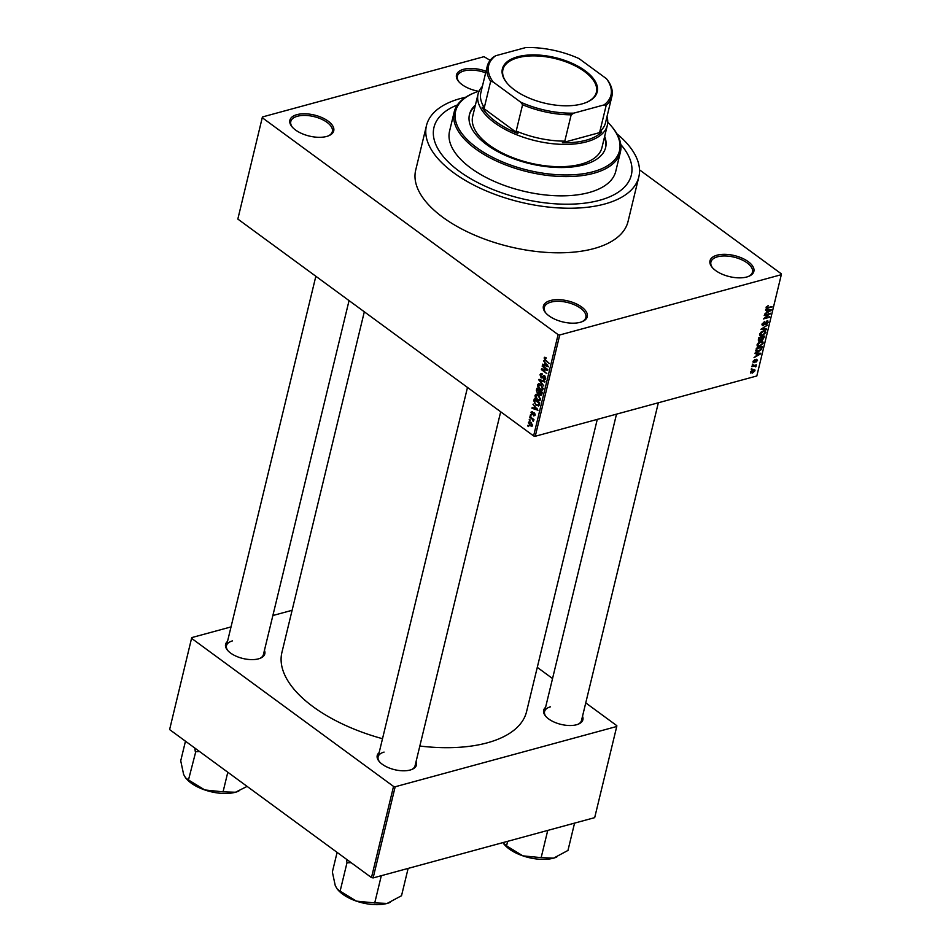 <?xml version="1.0" encoding="UTF-8"?>
<svg xmlns="http://www.w3.org/2000/svg" width="951" height="951" viewBox="0 0 951 951"><rect width="100%" height="100%" fill="white"/><g stroke="black" fill="none" stroke-linecap="round" stroke-linejoin="round"><path stroke-width="1.43" d="M478.555 91.284A22.562 10.806 -166.4 0 1 458.655 81.501A22.562 10.806 -166.4 0 1 463.553 69.316A22.562 10.806 -166.4 0 1 486.032 71.254M485.652 72.835A21.374 10.235 13.6 0 0 464.088 70.897A21.374 10.235 13.6 0 0 457.395 76.199A21.374 10.235 13.6 0 0 459.071 81.988M746.797 276.991A22.562 10.806 -166.4 0 1 712.168 267.386A22.562 10.806 -166.4 0 1 717.066 255.189A22.562 10.806 -166.4 0 1 747.177 260.907A22.562 10.806 -166.4 0 1 748.913 276.277A22.562 10.806 -166.4 0 1 746.797 276.991M748.318 276.503A21.374 10.235 13.6 0 0 752.455 272.129A21.374 10.235 13.6 0 0 741.221 259.552A21.374 10.235 13.6 0 0 717.601 256.782A21.374 10.235 13.6 0 0 710.908 262.084A21.374 10.235 13.6 0 0 712.584 267.861M580.193 322.318A22.562 10.806 -166.4 0 1 545.565 312.713A22.562 10.806 -166.4 0 1 550.451 300.528A22.562 10.806 -166.4 0 1 580.574 306.234A22.562 10.806 -166.4 0 1 582.309 321.604A22.562 10.806 -166.4 0 1 580.193 322.318M581.715 321.83A21.374 10.235 13.6 0 0 585.852 317.456A21.374 10.235 13.6 0 0 574.618 304.879A21.374 10.235 13.6 0 0 550.998 302.109A21.374 10.235 13.6 0 0 544.305 307.411A21.374 10.235 13.6 0 0 545.981 313.188M326.68 136.445A22.562 10.806 -166.4 0 1 292.052 126.84A22.562 10.806 -166.4 0 1 296.938 114.643A22.562 10.806 -166.4 0 1 327.049 120.361A22.562 10.806 -166.4 0 1 328.796 135.72A22.562 10.806 -166.4 0 1 326.68 136.445M328.202 135.957A21.374 10.235 13.6 0 0 332.339 131.583A21.374 10.235 13.6 0 0 321.105 118.994A21.374 10.235 13.6 0 0 297.485 116.236A21.374 10.235 13.6 0 0 290.792 121.526A21.374 10.235 13.6 0 0 292.468 127.315M264.437 650.377A20.185 9.676 -166.4 0 1 260.396 658.199A20.185 9.676 -166.4 0 1 258.506 658.841A20.185 9.676 -166.4 0 1 227.527 650.246A20.185 9.676 -166.4 0 1 227.503 641.438M232.436 640.915A18.996 9.106 13.6 0 0 226.493 645.634A18.996 9.106 13.6 0 0 227.943 650.722M582.511 716.281A20.185 9.676 -166.4 0 1 578.47 724.091A20.185 9.676 -166.4 0 1 576.579 724.745A20.185 9.676 -166.4 0 1 545.601 716.139A20.185 9.676 -166.4 0 1 545.577 707.342M550.51 706.819A18.996 9.106 13.6 0 0 544.566 711.538A18.996 9.106 13.6 0 0 546.017 716.626M416.074 761.561A20.185 9.676 -166.4 0 1 412.045 769.383A20.185 9.676 -166.4 0 1 410.143 770.025A20.185 9.676 -166.4 0 1 379.164 761.43A20.185 9.676 -166.4 0 1 379.152 752.621M384.073 752.098A18.996 9.106 13.6 0 0 378.129 756.818A18.996 9.106 13.6 0 0 379.58 761.906M465.598 97.264A109.234 52.341 13.6 0 0 460.664 98.464A109.234 52.341 13.6 0 0 426.476 125.568A109.234 52.341 13.6 0 0 483.893 189.891A109.234 52.341 13.6 0 0 604.634 204.025A109.234 52.341 13.6 0 0 638.822 176.934A109.234 52.341 13.6 0 0 616.973 133.877M426.476 125.568L415.694 170.134A109.234 52.341 13.6 0 0 473.111 234.457A109.234 52.341 13.6 0 0 593.852 248.603A109.234 52.341 13.6 0 0 628.04 221.5L638.822 176.934M419.831 746.036A125.865 60.305 13.6 0 0 487.185 742.85A125.865 60.305 13.6 0 0 526.569 711.633L597.276 419.379M457.372 104.967A101.519 48.644 13.6 0 0 433.977 127.375A101.519 48.644 13.6 0 0 487.34 187.157A101.519 48.644 13.6 0 0 599.546 200.304A101.519 48.644 13.6 0 0 631.321 175.115A101.519 48.644 13.6 0 0 620.765 144.504A101.519 48.644 13.6 0 1 631.321 175.115L631.321 175.115A101.519 48.644 13.6 0 1 599.546 200.304A101.519 48.644 13.6 0 1 487.34 187.157A101.519 48.644 13.6 0 1 433.977 127.375A101.519 48.644 13.6 0 1 457.372 104.967M262.417 116.961L237.833 219.063L262.417 116.961L483.988 56.68L490.157 60.329M639.512 169.849L781.389 273.876L781.318 274.684L559.747 334.966L535.247 436.259L533.606 435.915L558.106 334.621L559.747 334.966M530.539 421.994L528.459 422.553L530.955 422.268L532.584 425.572L530.135 425.893L528.459 422.553L529.22 421.673M532.584 425.572L531.835 426.464M529.814 417.311L529.969 416.669L533.951 419.581L533.796 420.235L533.166 419.76L533.321 421.507L532.667 419.546L529.814 417.311L530.563 417.109M532.608 411.759L530.967 412.199L532.631 411.569L531.526 412.663L531.93 413.982L534.319 412.912L535.104 415.195L533.594 415.86L534.521 414.802L534.236 413.614L531.871 414.707L530.967 412.199L532.631 411.569M532.548 412.259L531.526 412.663M531.93 413.982L533.749 413.697L532.334 414.089M533.535 412.698L534.319 412.912M535.104 415.195L533.594 415.86L535.009 415.468M533.689 415.159L535.163 414.624M534.831 413.459L533.856 413.578M533.452 414.149L531.871 414.707L533.368 414.303M538.967 405.661L535.995 405.257L533.808 400.787L534.272 398.897L539.752 402.915L538.385 406.077M539.49 393.429L537.481 393.441L536.352 390.302L536.828 388.305L542.308 392.323L541.82 394.32L540.013 395.081L538.658 393.809M541.107 395.366L540.013 395.081L541.737 394.617M538.848 379.96L539.003 379.33L544.947 381.434L544.78 382.1L539.574 380.067L543.841 385.999L538.848 379.96L539.942 379.663M542.177 366.206L542.332 365.553L547.812 369.57L547.645 370.26L542.593 369.761L546.837 373.624L541.357 369.606L541.523 368.917L546.563 369.416L542.177 366.206L542.938 365.992M544.721 357.243L546.136 357.826L546.04 358.527L544.721 358.468L544.971 359.466L549.286 363.496L545.565 360.774L544.091 357.968L545.684 357.528M546.04 358.527L544.721 358.468M237.833 219.063L533.606 435.915M262.345 117.769L558.106 334.621M543.485 360.798L548.489 366.777L542.51 364.815L542.676 364.15L544.447 364.792L544.982 362.557L543.485 360.798L544.079 360.643M541.274 377.25L544.626 375.8L545.684 378.736L544.84 379.829L543.568 379.473L545.03 378.284L543.841 376.227L542.676 377.88L541.131 377.904L540.025 374.73L540.953 373.541L542.403 373.957L540.655 375.253L541.274 377.25L543.176 377.071M542.308 374.646L540.655 375.253M543.568 375.514L544.626 375.8M543.663 378.783L545.755 378.094M542.676 377.88L541.131 377.904L542.997 377.392M538.896 383.622L540.929 384.37L543.199 388.971L542.189 390.16L539.788 389.387L537.981 387.307L537.588 384.846L538.575 383.681M536.328 394.213L538.361 394.95L540.644 399.563L539.621 400.74L537.22 399.979L535.413 397.898L535.021 395.438L536.007 394.261M532.964 404.27L537.969 410.25L532.001 408.288L532.156 407.61L533.927 408.252L534.474 406.018L532.964 404.27L533.559 404.104M530.254 415.468L530.42 414.826L531.038 416.039L530.254 415.468L531.015 415.266M529.196 419.89L529.35 419.248L529.969 420.461L529.196 419.89L529.945 419.688M527.722 425.965L527.876 425.323L528.661 425.893L528.506 426.535L527.722 425.965L528.471 425.763M752.075 369L751.219 369.238L752.075 369L751.48 368.56M754.107 366.04L751.849 366.658L752.003 366.016L756.378 364.827L755.724 366.896L753.513 365.6M754.916 365.22L756.104 366.218L754.797 365.255M755.332 366.397L754.262 365.398M753.144 364.59L752.289 364.815L753.144 364.59L752.55 364.15M752.93 361.998L754.024 362.795L752.99 361.63L754.773 359.668L753.608 361.499L754.512 361.915L756.627 359.252L757.531 360.37L755.914 362.2L756.568 359.87L754.024 362.795L752.99 361.63L753.703 362.153M753.144 361.166L754.072 362.188M756.627 359.252L756.83 359.894M756.901 360.56L756.081 359.514M756.663 353.689L754.999 353.617L755.165 352.94L760.705 353.261L760.538 353.938L754.024 357.635L756.128 355.912L756.663 353.689L755.688 352.976M757.341 346.319L757.044 344.856L758.434 342.752L760.657 341.552L762.809 341.623L763.213 343.18L759.528 346.509L757.412 346.378M759.908 335.739L759.611 334.265L761.002 332.161L763.213 330.96L765.377 331.031L765.781 332.588L762.084 335.917L759.98 335.786M766.114 307.387L768.325 305.485L767.088 307.803L771.998 306.555L767.766 308.302L766.114 307.387L766.292 308.338M766.304 306.864L767.766 308.302M781.318 274.684L756.818 375.978L535.247 436.259M767.172 310.216L765.519 310.145L765.686 309.479L771.213 309.8L771.059 310.478L764.545 314.175L766.637 312.451L767.172 310.216L766.209 309.503M769.026 314.246L764.212 315.554L770.381 313.271L764.735 317.991L769.549 316.683L769.395 317.325L763.38 318.954L769.026 314.246L768.42 313.806M761.965 324.707L763.308 325.694L762.06 324.16L764.604 321.462L762.75 324.018L763.463 325.052L767.053 320.974L768.253 322.365L765.983 324.79L767.54 322.567L766.875 321.628L764.984 324.327L762.298 325.587M762.215 323.637L763.463 325.052M767.053 320.974L768.016 321.058M767.54 322.567L766.387 321.272M766.399 329.688L760.883 329.308L767.505 325.123L761.668 328.761L766.565 329.022L766.399 329.688L765.389 328.951M758.292 340.125L759.671 341.136L758.375 339.65L758.862 337.653L764.877 336.012L762.452 340.208L758.553 341.052M761.097 339.21L762.452 340.208L760.955 339.555M758.292 351.739L756.081 351.68L756.307 348.244L762.31 346.604L761.513 349.469L758.292 351.739L757.626 351.252M752.36 373.149L750.482 371.972L753.18 369.57L755.011 370.747L752.36 373.149L751.647 372.614M750.755 373.113L750.482 371.972M754.737 369.606L755.011 370.747L753.347 369.523M169.611 729.572L191.733 637.598L169.611 729.572L371.472 877.583L393.536 786.418L395.176 786.762L373.125 877.928L371.472 877.583M191.662 638.406L393.536 786.418M395.176 786.762L616.747 726.481L594.684 817.646L373.125 877.928M537.279 667.352L552.543 678.55M585.745 702.884L616.819 725.672L616.747 726.481M292.112 610.292L272.866 615.523M231.022 626.911L191.733 637.598M364.316 311.797L281.912 652.445A125.865 60.305 13.6 0 0 382.516 738.713M411.45 769.609A18.996 9.106 13.6 0 0 415.064 765.745L500.69 411.795M259.801 658.425A18.996 9.106 13.6 0 0 263.427 654.561L349.053 300.611M577.875 724.329A18.996 9.106 13.6 0 0 581.501 720.466L658.354 402.76M766.185 307.137L766.815 307.589M771.249 306.757L771.843 307.197M770.037 309.729L771.059 310.478M769.43 310.371L767.826 310.24L767.398 312.035L770.5 310.359L768.432 309.634M766.875 309.55L767.826 310.24M769.609 309.705L770.5 310.359M769.573 313.485L770.215 313.961M768.8 316.885L769.395 317.325M767.552 321.854L768.253 322.365M765.103 332.101L765.781 332.588M761.406 335.418L762.084 335.917M759.801 333.694L762.262 335.263L765.068 332.791L764.794 331.626L763.047 331.614L760.313 334.074L760.61 335.228L759.564 334.467M764.022 336.856L762.215 337.343L761.822 339.21L762.512 339.59L763.748 337.974L763.415 336.416M761.62 336.904L762.215 337.343M758.375 339.673L759.825 340.494L761.204 338.806L762.512 339.59M760.919 337.094L761.513 337.534L759.409 338.104L758.993 340.125L759.825 340.494M761.204 338.806L761.513 337.534M762.536 342.693L763.213 343.18M758.839 346.009L759.528 346.509M757.246 344.286L759.694 345.855L762.512 343.382L762.226 342.217L760.491 342.205L757.745 344.666L758.042 345.819L757.008 345.058M761.454 347.448L756.853 348.696L757.055 351.24L760.836 349.54L761.454 347.448L760.859 347.008M755.783 350.432L757.055 351.24M759.516 353.201L760.538 353.938M758.922 353.831L757.317 353.713L756.877 355.508L759.98 353.82L757.911 353.106M756.354 353.011L757.317 353.713M759.088 353.166L759.98 353.82M755.617 365.029L756.211 365.469M754.393 370.902L753.026 370.212L751.112 371.829L752.479 372.507L754.393 370.902L752.491 369.808M750.66 371.496L752.479 372.507M543.675 364.506L542.51 364.815M545.256 364.566L544.447 364.792M547.027 365.018L545.577 363.246L545.137 365.041L547.99 366.076L547.027 365.018L547.61 364.851M544.578 369.226L542.593 369.761M543.259 369.095L541.357 369.606M547.312 369.214L546.563 369.416M541.357 374.385L540.025 374.73M545.624 378.914L543.568 379.473M545.101 376.251L544.447 376.43M544.816 375.954L543.841 376.227M540.441 379.829L539.574 380.067M540.62 389.161L539.788 389.387M538.765 384.525L537.588 384.846M541.262 389.387L542.557 388.507L540.762 385L538.23 385.31L539.954 388.757L541.262 389.387L543.283 388.305M541.476 384.81L540.762 385M540.43 384.038L538.23 385.31M539.502 392.894L537.481 393.441M541.511 392.49L539.871 391.289L540.085 394.38L542.272 392.287M540.632 391.087L539.871 391.289M540.085 394.38L542.046 393.393M539.241 390.825L537.315 389.423L536.887 391.503L537.636 392.799L539.99 390.623M538.076 389.209L537.315 389.423M539.74 391.883L537.636 392.799M538.064 399.753L537.22 399.979M536.209 395.117L535.021 395.438M538.706 399.979L540.002 399.099L538.195 395.592L535.663 395.901L537.398 399.349L538.706 399.979L540.715 398.897M538.92 395.402L538.195 395.592M537.862 394.629L535.663 395.901M534.617 400.561L533.808 400.787M536.804 405.031L535.995 405.257M538.955 403.081L534.759 400.002L534.878 403.379L536.15 404.615L538.337 405.067L539.704 402.879M535.508 399.8L534.759 400.002M539.479 404.009L538.67 404.223M539.288 404.805L537.981 405.292L539.253 404.948M533.154 407.967L532.001 408.288M534.735 408.038L533.927 408.252M536.507 408.478L535.056 406.707L534.628 408.502L537.47 409.536L536.507 408.478L537.089 408.324M533.915 419.557L533.166 419.76M533.666 420.663L532.798 420.913M533.559 419.296L532.667 419.546M532.631 418.618L531.882 418.82M531.015 425.656L530.135 425.893M532.619 425.394L531.55 425.691L532.025 425.145L530.801 422.922L529.029 422.993L530.254 425.216L532.643 424.978M531.514 422.72L530.801 422.922M530.729 422.113L529.029 422.993M475.405 105.086A70.053 33.57 13.6 0 0 469.461 114.512A70.053 33.57 13.6 0 0 506.289 155.774A70.053 33.57 13.6 0 0 583.712 164.844A70.053 33.57 13.6 0 0 605.644 147.464A70.053 33.57 13.6 0 0 604.67 136.35M605.514 147.964A70.053 33.57 13.6 0 0 604.42 137.372M479.126 91.106A84.306 40.394 13.6 0 0 474.085 92.948A84.306 40.394 13.6 0 0 480.588 150.365A84.306 40.394 13.6 0 0 593.103 171.727A84.306 40.394 13.6 0 0 611.386 126.162A84.306 40.394 13.6 0 0 607.748 122.215M611.386 126.162L612.182 127.113A85.495 40.964 -166.4 0 1 620.397 152.101A85.495 40.964 -166.4 0 1 593.638 173.308A85.495 40.964 -166.4 0 1 499.156 162.241A85.495 40.964 -166.4 0 1 454.209 111.897A85.495 40.964 -166.4 0 1 472.944 93.424L474.085 92.948M454.209 111.897L449.561 131.143A85.495 40.964 13.6 0 0 494.496 181.486A85.495 40.964 13.6 0 0 588.99 192.554A85.495 40.964 13.6 0 0 615.749 171.346L620.397 152.101M607 116.593A66.487 31.858 -166.4 0 1 607.32 125.354L601.935 147.643A66.487 31.858 -166.4 0 1 581.12 164.131A66.487 31.858 -166.4 0 1 507.632 155.524A66.487 31.858 -166.4 0 1 472.683 116.367L478.068 94.078A66.487 31.858 -166.4 0 1 482.359 86.434M475.167 106.096A70.053 33.57 13.6 0 0 469.354 115.023M514.515 89.941A48.798 23.383 -166.4 0 1 507.061 83.129A48.798 23.383 -166.4 0 1 522.824 55.669A48.798 23.383 -166.4 0 1 585.103 70.743A48.798 23.383 -166.4 0 1 586.541 102.363A48.798 23.383 -166.4 0 1 514.515 89.941M586.196 102.506A48.085 23.038 13.6 0 0 596.396 92.259A48.085 23.038 13.6 0 0 584.437 71.491A48.085 23.038 13.6 0 0 535.223 55.883A48.085 23.038 13.6 0 0 502.924 69.637A48.085 23.038 13.6 0 0 507.299 83.415M493.117 81.941L490.657 81.334A64.121 30.717 -166.4 0 1 487.245 66.273L480.873 92.616A64.121 30.717 13.6 0 0 484.285 107.677L482.074 107.237A65.31 31.288 13.6 0 0 495.709 121.562A65.31 31.288 13.6 0 0 517.926 133.532L516.203 131.072A64.121 30.717 13.6 0 0 564.799 141.14L562.386 142.745A65.31 31.288 13.6 0 0 601.745 132.034L599.831 131.607A64.121 30.717 13.6 0 0 605.514 122.774L611.873 96.431A64.121 30.717 -166.4 0 1 606.203 105.276L604.028 104.919A62.932 30.159 13.6 0 0 606.5 78.743L578.993 58.57A62.932 30.159 13.6 0 0 525.784 47.55L495.59 55.764A62.932 30.159 13.6 0 0 493.117 81.941L520.625 102.114A62.932 30.159 13.6 0 0 573.833 113.133L604.028 104.919M607.32 125.354A66.487 31.858 -166.4 0 1 562.659 144.374A66.487 31.858 -166.4 0 1 494.603 122.798A66.487 31.858 -166.4 0 1 478.068 94.078M482.074 107.237L517.926 133.532M562.386 142.745L601.745 132.034M516.203 131.072L522.575 104.741L520.625 102.114M484.285 107.677L490.657 81.334M573.833 113.133L571.171 114.809A64.121 30.717 -166.4 0 1 522.575 104.741M564.799 141.14L571.171 114.809M599.831 131.607L606.203 105.276M606.5 78.743L608.462 81.37A64.121 30.717 -166.4 0 1 611.873 96.431M487.245 66.273A64.121 30.717 -166.4 0 1 492.927 57.44L495.59 55.764M503.59 843.656L504.268 844.452A32.12 15.394 13.6 0 0 509.165 848.946A32.12 15.394 13.6 0 0 522.86 855.852L506.55 845.867L502.841 842.634M507.644 841.326L506.55 845.867M540.715 857.6L522.86 855.852A32.12 15.394 13.6 0 0 553.565 858.147L540.715 857.6M547.74 830.413L541.131 857.743M574.57 823.114L567.961 850.444L553.565 858.147A32.12 15.394 13.6 0 0 556.585 857.113A32.12 15.394 13.6 0 0 556.763 857.041M194.824 748.057L195.252 751.373A36.875 17.665 13.6 0 0 195.502 751.563A36.875 17.665 13.6 0 0 195.751 751.742L199.52 751.504M185.469 741.198L180.726 760.8L183.626 774.435L185.516 777.763L188.476 779.963L195.751 751.742M227.8 772.236L223.057 791.838L204.786 789.948L188.476 779.963M247.105 786.394L235.491 792.242L223.057 791.838M185.516 777.763L186.194 778.56A32.12 15.394 13.6 0 0 204.786 789.948A32.12 15.394 13.6 0 0 235.491 792.242A32.12 15.394 -166.4 0 0 238.511 791.22L238.808 791.089M337.153 888.935L337.831 889.744A32.12 15.394 13.6 0 0 342.729 894.225A32.12 15.394 13.6 0 0 356.423 901.132L340.113 891.146L337.153 888.935L335.263 885.619L332.363 871.984L337.106 852.381M346.461 859.24L346.984 862.783L340.113 891.146M346.984 862.783L351.157 862.688M374.29 902.879L356.423 901.132A32.12 15.394 13.6 0 0 387.128 903.426L374.29 902.879M381.315 875.693L374.706 903.022M408.134 868.394L401.524 895.723L387.128 903.426A32.12 15.394 13.6 0 0 390.148 902.392A32.12 15.394 13.6 0 0 390.326 902.321M546.314 360.56L545.565 360.774M544.697 375.859L542.7 376.406M541.452 380.186L540.501 380.448M537.16 390.076L536.352 390.302M534.545 413.114L532.703 413.614M766.922 307.744L766.173 307.185M762.892 324.992L762.013 324.35M767.421 321.676L766.661 321.117M764.794 331.626L763.724 330.841M761.977 339.566L761.169 338.972M759.16 340.458L758.339 339.852M762.226 342.217L761.169 341.433M755.225 365.992L754.381 365.374M754.202 370.224L753.275 369.547M751.29 372.495L750.505 371.912M545.018 358.099L546.112 357.814M544.507 379.009L545.684 378.688M541.797 389.375L543.199 388.995M540.739 394.57L541.832 394.273M538.361 393.013L539.538 392.692M539.241 399.967L540.632 399.586M531.93 412.116L532.584 411.949M534.177 415.278L535.14 415.016M544.566 711.538L616.51 414.149M226.493 645.634L315.851 276.265M467.488 387.449L378.129 756.818"/></g></svg>
